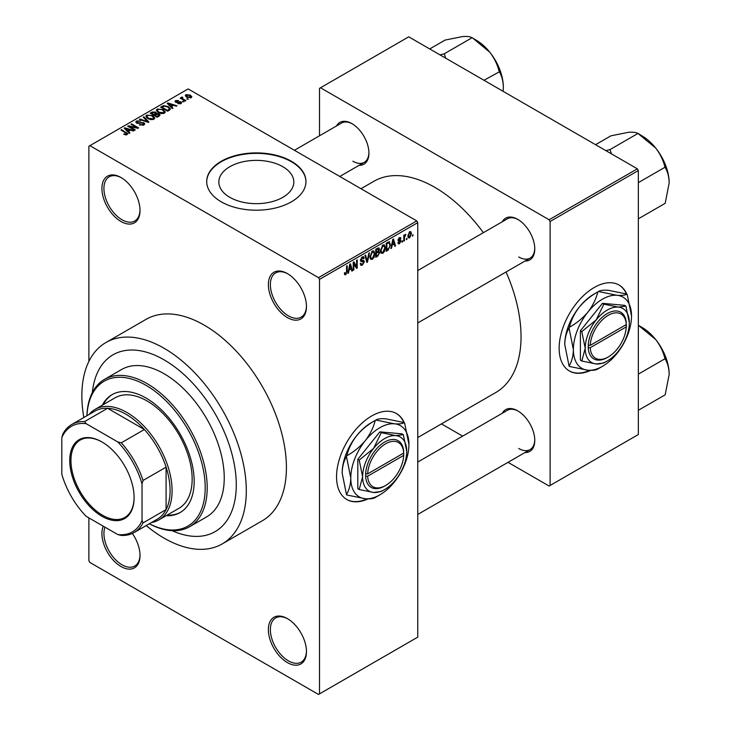 <?xml version="1.0" encoding="UTF-8"?>
<svg xmlns="http://www.w3.org/2000/svg" width="731" height="731" viewBox="0 0 731 731"><rect width="100%" height="100%" fill="white"/><g stroke="black" fill="none" stroke-linecap="round" stroke-linejoin="round"><path stroke-width="1.1" d="M287.411 317.592A26.937 15.552 60 0 1 268.368 284.597A26.937 15.552 60 0 1 287.411 273.595L287.411 273.595A26.937 15.552 60 0 1 306.463 306.591A26.937 15.552 60 0 1 287.411 317.592M287.923 273.897A25.521 14.739 -120 0 0 275.66 272.91A25.521 14.739 -120 0 0 271.74 293.359A25.521 14.739 -120 0 0 288.416 315.856A25.521 14.739 -120 0 0 301.181 317.117A25.521 14.739 -120 0 0 306.463 305.997M287.411 662.615A26.937 15.552 60 0 1 268.368 629.61A26.937 15.552 60 0 1 287.411 618.618L287.411 618.618A26.937 15.552 60 0 1 306.463 651.613A26.937 15.552 60 0 1 287.411 662.615M287.923 618.919A25.521 14.739 -120 0 0 275.66 617.933A25.521 14.739 -120 0 0 271.74 638.382A25.521 14.739 -120 0 0 288.416 660.879A25.521 14.739 -120 0 0 301.181 662.14A25.521 14.739 -120 0 0 306.463 651.019M132.366 533.466A26.937 15.552 60 0 1 140.023 555.514A26.937 15.552 60 0 1 120.971 566.516A26.937 15.552 60 0 1 103.263 526.183M104.962 527.17A25.521 14.739 -120 0 0 121.976 564.78A25.521 14.739 -120 0 0 134.732 566.041A25.521 14.739 -120 0 0 140.014 554.93M120.971 221.493A26.937 15.552 60 0 1 101.92 188.497A26.937 15.552 60 0 1 120.971 177.496L120.971 177.496A26.937 15.552 60 0 1 140.023 210.501A26.937 15.552 60 0 1 120.971 221.493M121.483 177.797A25.521 14.739 -120 0 0 109.211 176.811A25.521 14.739 -120 0 0 105.301 197.269A25.521 14.739 -120 0 0 121.976 219.757A25.521 14.739 -120 0 0 134.732 221.027A25.521 14.739 -120 0 0 140.014 209.907M404.17 422.545A49.626 28.655 120 0 0 396.458 413.545A49.626 28.655 120 0 0 371.64 416.003A49.626 28.655 120 0 0 339.221 459.735A49.626 28.655 120 0 0 346.823 499.501A49.626 28.655 120 0 0 368.086 498.889M403.832 422.454A49.626 28.655 120 0 0 396.248 413.426M229.817 197.324A37.491 21.647 180 0 1 218.843 182.019A37.491 21.647 180 0 1 241.988 162.017A37.491 21.647 180 0 1 282.842 166.714A37.491 21.647 180 0 1 293.825 182.019A37.491 21.647 180 0 1 270.68 202.012A37.491 21.647 180 0 1 229.817 197.324M291.422 161.295A49.626 28.655 0 0 0 237.337 155.082A49.626 28.655 0 0 0 206.699 181.553A49.626 28.655 0 0 0 221.237 201.811A49.626 28.655 0 0 0 275.322 208.024A49.626 28.655 0 0 0 305.96 181.553A49.626 28.655 0 0 0 291.422 161.295M305.96 181.781A49.626 28.655 0 0 0 291.422 161.752A49.626 28.655 0 0 0 237.529 155.502A49.626 28.655 0 0 0 206.709 181.781M502.307 221.74A24.105 13.916 60 0 1 517.731 219.355L517.731 219.355A24.105 13.916 60 0 1 534.772 248.878A24.105 13.916 60 0 1 524.995 261.04M518.233 219.656A22.688 13.103 -120 0 0 507.387 218.807L417.757 270.552M336.47 125.997A24.105 13.916 60 0 1 351.885 123.603L351.885 123.603A24.105 13.916 60 0 1 368.936 153.126A24.105 13.916 60 0 1 359.159 165.288M352.397 123.914A22.688 13.103 -120 0 0 341.541 123.064L294.41 150.275M502.307 413.234A24.105 13.916 60 0 1 517.731 410.849L517.731 410.849A24.105 13.916 60 0 1 534.772 440.373A24.105 13.916 60 0 1 524.995 452.535M518.233 411.151A22.688 13.103 -120 0 0 507.387 410.31L417.757 462.056M146.227 525.571A116.275 67.133 -120 0 0 164.091 538.153A116.275 67.133 -120 0 0 222.224 543.91A116.275 67.133 -120 0 0 240.051 450.735A116.275 67.133 -120 0 0 164.091 348.276A116.275 67.133 -120 0 0 105.949 342.51A116.275 67.133 -120 0 0 83.827 417.502M222.224 543.91L262.328 520.755A116.275 67.133 -120 0 0 280.156 427.58A116.275 67.133 -120 0 0 204.196 325.121A116.275 67.133 -120 0 0 146.054 319.356L105.949 342.51M417.757 437.567L495.782 392.52A121.949 70.404 -120 0 0 506.062 271.969M483.374 232.677A121.949 70.404 -120 0 0 434.808 187.346A121.949 70.404 -120 0 0 373.833 181.306L360.986 188.717M626.759 294.036A49.626 28.655 120 0 0 619.047 285.035A49.626 28.655 120 0 0 594.23 287.493A49.626 28.655 120 0 0 561.81 331.225A49.626 28.655 120 0 0 569.412 370.992A49.626 28.655 120 0 0 590.675 370.379M626.421 293.944A49.626 28.655 120 0 0 618.846 284.916M164.091 359.853A102.093 58.946 -120 0 0 113.04 354.791A102.093 58.946 -120 0 0 92.334 392.556A102.093 58.946 -120 0 1 113.04 354.791A102.093 58.946 -120 0 1 164.091 359.853A102.093 58.946 -120 0 1 230.786 449.821A102.093 58.946 -120 0 1 215.133 531.629A102.093 58.946 -120 0 0 230.786 449.821A102.093 58.946 -120 0 0 164.091 359.853M407.003 238.123L406.372 239.649L407.003 238.123M404.453 237.703L404.453 240.755L403.814 241.12L403.814 235.227L404.453 234.861L404.453 235.802L405.824 234.285L404.453 237.703L403.814 237.328M402.635 240.654L401.995 242.18L402.635 240.654M400.99 240.956L399.446 243.752L398.413 243.907L397.892 242.756L398.532 242.281L399.491 242.884L400.35 241.477L398.349 241.093L397.984 240.17L399.418 237.666L400.478 237.511L400.899 238.498L400.259 238.964L399.446 238.489L398.623 239.686L400.625 239.914L400.99 240.956L399.345 240.006M398.532 242.281L399.491 242.884M400.259 238.964L398.815 238.132M398.093 239.384L398.824 240.051M392.09 245.47L391.542 248.211L390.875 248.595L392.812 239.375L393.488 238.982L395.517 245.918L394.85 246.301L394.301 244.2L391.588 245.187M382.852 253.337L381.015 253.118L380.394 250.706L382.852 245.013L384.314 244.885L385.31 247.763L384.68 251.044L382.852 253.337L380.513 251.985M372.371 259.386L370.535 259.176L369.904 256.755L372.371 251.071L373.833 250.934L374.829 253.812L374.199 257.093L372.371 259.386L370.032 258.034M344.456 273.988L345.763 274.746L344.767 274.746L344.383 273.019L345.023 272.544L345.79 273.778L346.485 272.773L346.576 266.066L347.207 265.7L347.207 271.201L345.763 274.746L344.767 274.746M344.392 273.275L345.79 273.778M318.497 277.643L416.761 220.917L417.757 222.653L417.757 637.14L319.502 693.874L319.502 279.379L318.497 277.643L89.886 145.661L88.89 146.237L88.89 361.416M417.757 222.653L319.502 279.379M349.071 270.315L348.513 273.047L347.846 273.44L349.793 264.211L350.46 263.827L352.497 270.753L351.83 271.137L351.273 269.035L348.568 270.022M353.868 263.48L353.868 269.967L353.228 270.333L353.228 262.228L353.905 261.835L356.6 266.778L356.6 260.282L357.24 259.916L357.24 268.012L356.554 268.414L353.228 263.105M363.709 262.054L360.94 261.442L360.429 260.181L362.247 256.919L363.572 256.736L364.166 258.226L363.526 258.701L362.265 257.851L361.269 260.556L363.38 260.3L364.349 261.671L362.357 265.161L360.913 265.353L360.246 263.644L360.886 263.178L361.342 264.302L362.412 264.183L363.709 262.054L362.083 260.565M362.009 257.065L363.143 257.714L361.553 257.44M361.269 260.556L360.429 260.072L361.269 260.556M363.38 260.3L363.864 260.41M369.484 252.844L367.474 262.1L366.852 262.466L364.961 255.448L365.619 255.073L367.126 261.36L368.817 253.228L369.484 252.844M378.356 250.952L379.663 252.688L377.717 256.188L375.743 257.33L375.743 249.225L378.96 247.855L379.151 251.29M389.02 241.714L390.509 244.711L388.097 250.203L386.224 251.281L386.224 243.176L389.605 241.815M411.471 233.701L409.698 237.84L408.62 237.94L407.916 235.811L409.698 231.727L410.785 231.636L411.471 233.701L410.767 233.29M413.024 234.651L412.385 236.177L413.024 234.651M88.89 517.886L88.89 560.732L89.886 562.468L318.497 694.45L319.502 693.874M188.424 99.197L186.78 98.987L188.424 99.197M184.048 101.719L182.412 101.508L184.048 101.719M172.964 108.124L172.288 108.508L167.216 103.336L167.883 102.943L176.939 105.821L176.272 106.205L173.622 105.319L171.41 106.589L172.964 108.124M165.115 112.446L165.115 111.514L164.356 113.195L161.432 113.616L158.389 112.583L156.315 110.235L157.165 109.029L163.232 109.696L165.206 111.998M154.634 118.495L154.634 117.572L153.875 119.244L150.942 119.665L147.909 118.641L145.834 116.284L146.684 115.087L152.742 115.745L154.725 118.056M143.87 125.019L139.383 124.873L143.102 124.517L143.194 123.073L136.66 123.091L135.765 121.949L136.551 120.935L140.571 121.035L137.391 121.392L137.318 122.735L143.824 122.698L144.747 123.914L143.87 125.019M143.724 125.102L143.194 123.073M137.391 121.392L137.318 123.384M129.935 132.96L129.268 133.344L124.188 128.172L124.864 127.788L133.919 130.666L133.252 131.05L130.602 130.155L128.391 131.434L129.935 132.96M416.761 220.917L188.15 88.926L89.886 145.661M125.778 134.897L123.703 134.138L126.481 134.111L126.637 133.407L120.971 130.036L121.611 129.661L127.843 133.864L125.778 134.897M126.481 134.879L126.637 133.407M135.281 129.871L134.641 130.246L127.623 126.189L128.309 125.796L136.624 127.496L130.995 124.243L131.635 123.877L138.652 127.925L137.967 128.318L129.67 126.627L135.281 129.871M148.896 122.013L148.274 122.379L139.365 119.418L140.023 119.034L147.726 121.739L143.212 117.188L143.879 116.805L148.896 122.013M159.139 116.101L157.156 117.243L150.138 113.195L152.121 112.044L155.639 112.053L156.425 113.296L159.02 113.789L160.062 115.059L159.139 116.101M156.452 113.095L156.425 113.945M169.51 110.116L167.646 111.194L160.619 107.137L163.552 105.602L168.377 106.671L170.487 108.956L169.51 110.116M180.959 103.61L177.761 103.564L180.274 103.162L180.338 102.212L175.659 102.239L174.992 101.381L175.641 100.576L178.583 100.558L176.399 100.979L176.198 101.819L180.849 101.764L181.635 102.751L180.959 103.61M180.274 103.893L180.338 102.212M176.399 100.979L176.198 102.477M185.875 100.668L185.235 101.033L180.128 98.091L181.58 98.192L181.434 97.223L182.321 97.031L182.86 97.561L182.302 98.466L185.875 100.668M181.58 98.923L181.434 98M182.311 97.771L182.302 99.343M191.202 97.689L186.78 97.196L185.281 95.533L185.921 94.637L190.288 95.112L191.842 96.803L191.202 97.689M172.077 530.669A102.093 58.946 -120 0 0 215.133 531.629A102.093 58.946 -120 0 1 172.077 530.669M637.35 168.815L638.346 170.551L550.114 221.493L549.109 219.757L637.35 168.815L408.739 36.833L319.502 88.35L319.502 135.792M550.114 221.493L550.114 485.475L549.109 486.051L508.027 462.33M462.65 436.133L441.442 423.889M550.114 485.475L638.346 434.534L638.346 170.551M549.109 219.757L320.507 87.775M569.221 370.873A49.626 28.655 120 0 0 589.816 370.352M518.727 256.983A22.688 13.103 -120 0 0 530.076 258.107A22.688 13.103 -120 0 0 534.763 248.284M352.89 161.231A22.688 13.103 -120 0 0 364.23 162.355A22.688 13.103 -120 0 0 368.927 152.541M518.727 448.478A22.688 13.103 -120 0 0 530.076 449.602A22.688 13.103 -120 0 0 534.763 439.788M346.622 499.392A49.626 28.655 120 0 0 367.218 498.871M124.252 134.422L124.252 133.718M121.611 130.401L121.611 129.661M124.864 128.857L124.864 127.788M128.391 132.457L128.391 131.434M126.335 129.314L127.788 130.831L129.561 129.807L125.303 128.373L126.335 129.314L126.335 130.365M127.788 131.836L127.788 130.831M125.303 129.305L125.303 128.373M129.561 130.758L129.561 129.807M128.309 126.582L128.309 125.796M136.624 128.044L136.624 127.496M131.635 124.608L131.635 123.877M129.67 127.368L129.67 126.627M139.932 125.138L139.932 124.453M143.102 125.357L143.102 124.517M136.551 123.027L136.551 120.935M138.241 123.557L138.241 123.036M141.184 122.963L141.184 122.296M143.824 125.047L143.824 122.698M140.023 119.637L140.023 119.034M147.726 122.196L147.726 121.739M143.879 117.874L143.879 116.805M146.684 117.782L146.684 115.087M152.742 116.531L152.742 115.745M147.507 115.553L146.858 116.467L148.557 118.276L153.053 118.769L153.684 117.874L152.085 116.101L150.23 115.343L147.507 115.553M148.557 118.979L148.557 118.276M153.053 119.582L153.053 118.769M152.121 112.994L152.121 112.044M155.639 114.328L155.639 112.053M159.02 116.174L159.02 113.789M151.6 113.296L153.693 114.511L155.493 113.387L155.118 112.483L152.706 112.656L151.6 113.296L151.6 114.036M153.693 115.242L153.693 114.511M155.493 114.411L155.118 112.483M154.515 115.717L154.515 114.977L156.973 116.403L159.011 114.886L159.011 116.174M156.973 117.134L156.973 116.403M158.901 116.238L158.389 114.164L154.515 114.977M158.335 116.567L158.335 115.617M157.165 111.733L157.165 109.029M163.232 110.472L163.232 109.696M157.987 109.504L157.339 110.408L159.038 112.227L163.534 112.72L164.164 111.816L162.565 110.052L160.71 109.294L157.987 109.504M159.038 112.921L159.038 112.227M163.534 113.524L163.534 112.72M163.552 106.406L163.552 105.602M168.377 107.448L168.377 106.671M162.081 107.247L167.463 110.354L168.605 109.687L169.19 108.17L167.728 107.037L164.265 106.15L162.081 107.247L162.081 107.978M167.463 111.085L167.463 110.354M169.446 110.153L169.19 108.17M168.605 110.637L168.605 109.687M167.883 104.021L167.883 102.943M171.41 107.612L171.41 106.589M169.364 104.469L170.807 105.995L172.589 104.972L168.331 103.537L169.364 104.469L169.364 105.52M170.807 107L170.807 105.995M168.331 104.469L168.331 103.537M172.589 105.913L172.589 104.972M178.309 103.775L178.309 103.135M175.641 102.23L175.641 100.576M176.82 102.587L176.82 101.938M180.849 103.665L180.849 101.764M183.042 101.874L183.042 101.143M180.767 98.457L180.767 97.716M182.321 97.771L182.321 97.031M183.225 99.873L183.225 99.142M187.419 99.352L187.419 98.612M185.921 96.602L185.921 94.637M190.288 95.898L190.288 95.112M190.489 97.972L189.694 95.505L186.633 95.076L186.277 96.876M186.633 95.076L187.419 96.821L190.489 97.26L190.846 96.739L190.846 97.863M187.419 97.525L187.419 96.821M347.993 272.745L348.513 273.047M351.593 270.232L352.497 270.753M350.46 268.56L351.273 269.035M349.875 266.541L349.281 269.236L351.063 268.213L350.176 264.832L349.875 266.541L349.363 266.239M348.788 268.953L349.281 269.236M349.71 264.567L350.176 264.832M353.228 269.593L353.868 269.967M355.229 265.993L356.6 266.778M355.924 267.263L357.24 268.012M360.264 263.955L362.357 265.161M362.073 257.02L364.166 258.226M360.484 259.514L361.068 259.843M362.329 260.501L364.349 261.671M366.624 261.616L367.474 262.1M366.45 260.967L367.126 261.36M374.153 253.419L374.829 253.812M373.696 256.8L374.199 257.093M371.677 251.61L372.381 252.012L370.544 256.398L371.284 258.536L372.362 258.445L374.19 254.16L373.925 252.487L372.18 251.19M369.932 256.042L370.544 256.398M373.925 252.487L372.381 252.012M377.717 248.092L379.48 249.107M377.616 251.51L379.663 252.688M375.743 249.435L376.383 249.81L376.383 252.232L377.58 251.537L378.841 249.609L377.488 248.22M375.743 251.857L376.383 252.232M378.841 249.609L377.488 249.17L376.383 249.81M376.383 253.173L376.383 256.014L378.393 254.754L379.024 253.063L378.685 252.186L376.383 253.173L375.743 252.807M375.743 255.649L376.383 256.014M376.821 251.976L377.635 252.451M384.634 247.37L385.31 247.763M384.177 250.751L384.68 251.044M382.158 245.552L382.861 245.963L381.025 250.349L381.765 252.478L382.843 252.387L384.67 248.111L384.405 246.429L382.669 245.132M380.412 249.993L381.025 250.349M384.405 246.429L382.861 245.963M387.275 249.728L388.097 250.203M389.842 244.328L390.509 244.711M386.863 243.752L386.863 249.965L389.614 247.197L389.87 245.068L388.901 242.738L386.863 243.752L386.224 243.386M386.224 249.6L386.863 249.965M387.174 242.628L387.987 243.103M387.942 242.189L389.212 242.82L388.024 242.135M391.021 247.91L391.542 248.211M394.612 245.388L395.517 245.918M393.479 243.725L394.301 244.2M392.903 241.696L392.309 244.401L394.082 243.377L393.196 239.996L392.903 241.696L392.383 241.404M391.816 244.117L392.309 244.401M392.739 239.731L393.196 239.996M397.902 242.866L399.446 243.752M398.011 239.777L400.186 241.029M399.437 237.648L400.899 238.498M398.039 239.604L398.715 239.987M401.995 241.44L402.635 241.806M403.814 240.389L404.453 240.755M403.814 235.437L404.453 235.802M404.819 234.761L405.641 235.227M404.672 235.099L405.175 235.391M403.814 235.994L404.572 236.424M406.372 238.918L407.003 239.284M407.999 236.853L409.698 237.84M409.36 231.955L410.356 232.531L409.68 232.586L408.556 235.437L409.716 236.981L410.831 234.121L409.077 232.239M407.944 235.09L408.556 235.437M407.944 236.405L409.716 236.981M412.385 235.437L413.024 235.811M69.737 460.521A45.514 26.279 60 0 1 101.92 441.935A45.514 26.279 60 0 1 134.111 497.683A45.514 26.279 60 0 1 101.92 516.269A45.514 26.279 60 0 1 69.737 460.521M102.221 442.109A44.664 25.786 -120 0 0 80.191 440.071A44.664 25.786 -120 0 0 70.944 460.521A44.664 25.786 -120 0 0 90.434 505.468A44.664 25.786 -120 0 0 124.855 517.438A44.664 25.786 -120 0 0 134.102 497.336M89.1 414.459A63.807 36.842 60 0 1 95.085 409.369A63.807 36.842 60 0 1 144.254 426.465A63.807 36.842 60 0 1 172.105 490.684A63.807 36.842 60 0 1 158.892 519.887A63.807 36.842 60 0 1 151.491 522.528M142.024 520.527L143.029 522.903A62.391 36.02 60 0 1 134.12 532.552L157.183 519.238A62.391 36.02 -120 0 0 166.092 509.589A62.391 36.02 -120 0 0 170.104 490.684A62.391 36.02 -120 0 0 166.092 467.146A62.391 36.02 -120 0 0 144.363 429.508L107.603 408.282A62.391 36.02 -120 0 0 94.792 411.178L71.729 424.492A62.391 36.02 60 0 1 84.549 421.604L86.103 423.66A60.975 35.207 -120 0 0 61.815 437.677L61.815 474.218A60.975 35.207 -120 0 0 86.103 516.278L117.746 534.544A60.975 35.207 -120 0 0 142.024 520.527L142.024 483.986A60.975 35.207 -120 0 0 117.746 441.926L86.103 423.66M117.746 441.926L121.3 442.822L144.363 429.508A62.391 36.02 -120 0 0 107.603 408.282L84.549 421.604M143.029 522.903L166.092 509.589L166.092 467.146L143.029 480.459L142.024 483.986M61.815 437.677L62.82 434.141A62.391 36.02 60 0 1 71.729 424.492M134.12 532.552A62.391 36.02 60 0 1 121.3 535.448L117.746 534.544M121.3 442.822A62.391 36.02 60 0 1 143.029 480.459M166.101 515.73A68.065 39.3 -120 0 0 180.073 512.577A68.065 39.3 -120 0 0 190.508 458.035A68.065 39.3 -120 0 0 146.036 398.057A68.065 39.3 -120 0 0 112.007 394.685A68.065 39.3 -120 0 0 102.294 405.212M112.51 394.402A68.065 39.3 -120 0 0 103.29 404.627M149.362 523.752A83.663 48.301 -120 0 0 205.173 485.85A83.663 48.301 -120 0 0 146.036 385.319A83.663 48.301 -120 0 0 86.971 415.692M86.925 415.72A85.079 49.123 60 0 1 104.506 379.371A85.079 49.123 60 0 1 147.041 383.583A85.079 49.123 60 0 1 202.624 458.556A85.079 49.123 60 0 1 189.585 526.731A85.079 49.123 60 0 1 149.316 523.78M189.585 526.731L206.626 516.89A85.079 49.123 -120 0 0 219.665 448.715A85.079 49.123 -120 0 0 164.091 373.742A85.079 49.123 -120 0 0 121.547 369.53L104.506 379.371M95.085 409.369L115.132 397.792A63.807 36.842 60 0 1 147.041 400.953A63.807 36.842 60 0 1 188.726 457.186A63.807 36.842 60 0 1 178.949 508.31L158.892 519.887M167.107 515.154A68.065 39.3 -120 0 0 180.566 512.276M669.185 374.418A38.359 22.149 60 0 0 655.625 339.458A38.359 22.149 -120 0 0 642.056 327.433L638.373 325.304L655.625 339.458C660.111 345.315 663.191 351.574 664.854 358.245L665.173 359.076C667.695 363.179 669.029 368.287 669.185 374.418L665.173 394.813L638.346 410.301M638.346 374.135L665.173 358.647M638.346 325.277L642.056 327.433M669.185 182.914A38.359 22.149 60 0 0 655.625 147.964A38.359 22.149 -120 0 0 642.056 135.929L638.373 133.8L655.625 147.964C660.111 153.812 663.191 160.08 664.854 166.741L665.173 167.582C667.695 171.675 669.029 176.792 669.185 182.914L665.173 203.319L638.346 218.807M638.346 182.631L665.173 167.143M611.491 153.894L609.974 149.608L638.044 133.398L642.056 135.929M609.974 149.608L605.825 150.623M595.564 144.692L610.924 135.829L628.496 132.302C632.991 131.964 636.061 132.348 637.724 133.435L638.044 133.398M610.294 150.01A44.034 25.421 -120 0 0 609.645 149.636M445.645 58.142L444.457 54.268A44.034 25.421 -120 0 0 444.128 54.076A44.034 25.421 -120 0 0 443.808 53.893L439.989 54.871M483.977 80.273L499.337 71.83C501.85 75.933 503.193 81.04 503.348 87.172L503.12 91.32M444.457 54.268L444.128 53.866L472.208 37.656L489.779 52.212C494.275 58.069 497.345 64.328 499.008 70.998L499.337 71.4M429.718 48.95L445.078 40.077L462.65 36.55C467.146 36.221 470.225 36.596 471.879 37.683L472.208 37.656M503.348 87.172A38.359 22.149 -120 0 0 489.779 52.212A38.359 22.149 -120 0 0 476.219 40.187L472.528 38.058M403.695 453.065L367.656 473.88L365.619 473.889L365.619 476.21A26.937 15.552 120 0 0 384.67 486.051L385.676 485.466A25.521 14.739 120 0 0 403.695 455.386L403.695 453.065A25.521 14.739 120 0 0 385.676 443.79A25.521 14.739 120 0 0 367.656 473.88M403.695 451.913A26.937 15.552 120 0 0 384.67 442.054A26.937 15.552 120 0 0 365.646 473.88L365.646 473.88M406.728 451.319A31.195 18.01 120 0 0 395.699 435.621A31.195 18.01 120 0 0 373.642 448.359A31.195 18.01 120 0 0 362.613 476.786A31.195 18.01 120 0 0 373.642 492.475A31.195 18.01 120 0 0 395.699 479.746A31.195 18.01 120 0 0 406.728 451.319L403.32 434.643L395.699 435.621L381.262 432.67L373.642 448.359L359.204 460.11L362.613 476.786L359.204 489.523L373.642 492.475L381.262 491.488L383.382 490.218M359.204 489.523L357.806 488.71L357.806 459.306L379.864 431.857L401.922 433.83L403.32 434.643M381.262 432.67L379.864 431.857M359.204 460.11L357.806 459.306M365.326 440.592A41.119 23.739 120 0 0 350.779 478.056A41.119 23.739 120 0 0 365.326 498.743A41.119 23.739 120 0 0 379.864 494.85A41.119 23.739 120 0 0 394.402 481.957A41.119 23.739 120 0 0 408.94 444.485A41.119 23.739 120 0 0 394.402 423.797A41.119 23.739 120 0 0 365.326 440.592C360.182 446.696 354.005 451.758 346.796 455.779C348.532 448.706 351.83 441.99 356.701 435.612C361.845 429.499 368.013 424.437 375.222 420.416C373.495 427.489 370.188 434.214 365.326 440.592M346.476 494.522L342.163 473.085C342.327 466.488 343.762 461.005 346.476 456.619L350.779 478.056C350.615 484.653 349.18 490.135 346.476 494.522A47.223 27.266 120 0 0 346.796 494.988L365.326 498.743C370.142 499.099 373.45 498.688 375.222 497.528A47.223 27.266 120 0 0 375.551 497.336L379.864 494.85M408.94 444.485L404.627 423.048A47.223 27.266 120 0 0 404.298 422.582C402.571 423.742 399.272 424.154 394.402 423.797L375.88 420.042C377.607 418.881 380.906 418.47 385.776 418.826L404.298 422.582M346.796 455.779A47.223 27.266 120 0 0 346.476 456.619M375.88 420.042A47.223 27.266 120 0 0 375.551 420.224A47.223 27.266 120 0 0 375.222 420.416M342.163 473.085A41.119 23.739 -60 0 1 356.701 435.612A41.119 23.739 -60 0 1 371.238 422.719L375.551 420.224M365.619 476.21L367.656 476.192L403.695 455.386M367.656 476.192A25.521 14.739 120 0 0 385.676 485.466M402.726 453.631L403.722 454.207M626.284 324.555L590.246 345.361L588.245 345.361L588.217 347.691A26.937 15.552 120 0 0 607.269 357.532L608.265 356.956A25.521 14.739 120 0 0 626.284 326.876L626.284 324.555A25.521 14.739 120 0 0 608.265 315.28A25.521 14.739 120 0 0 590.246 345.361M626.293 323.394A26.937 15.552 120 0 0 607.269 313.544A26.937 15.552 120 0 0 588.245 345.361L588.217 345.379M629.327 322.8A31.195 18.01 120 0 0 618.298 307.111A31.195 18.01 120 0 0 596.24 319.849A31.195 18.01 120 0 0 585.211 348.276A31.195 18.01 120 0 0 596.24 363.965A31.195 18.01 120 0 0 618.298 351.227A31.195 18.01 120 0 0 629.327 322.8L625.91 306.125L618.298 307.111L603.852 304.16L596.24 319.849L581.794 331.6L585.211 348.276L581.794 361.013L596.24 363.965L603.852 362.978L605.981 361.708M581.794 361.013L580.396 360.2L580.396 330.787L602.454 303.347L624.512 305.32L625.91 306.125M603.852 304.16L602.454 303.347M581.794 331.6L580.396 330.787M587.916 312.073A41.119 23.739 120 0 0 573.378 349.546A41.119 23.739 120 0 0 587.916 370.233A41.119 23.739 120 0 0 602.454 366.332A41.119 23.739 120 0 0 616.991 353.448A41.119 23.739 120 0 0 631.529 315.975A41.119 23.739 120 0 0 616.991 295.287A41.119 23.739 120 0 0 587.916 312.073C582.771 318.186 576.595 323.248 569.394 327.269C571.121 320.196 574.42 313.471 579.29 307.102C584.434 300.989 590.611 295.927 597.812 291.907C596.085 298.979 592.786 305.704 587.916 312.073M569.065 366.012L564.752 344.566C564.917 337.978 566.361 332.486 569.065 328.109L573.378 349.546C573.205 356.143 571.77 361.626 569.065 366.012A47.223 27.266 120 0 0 569.394 366.469L587.916 370.233C592.74 370.58 596.039 370.178 597.812 369.009A47.223 27.266 120 0 0 598.141 368.826L602.454 366.332M631.529 315.975L627.216 294.529A47.223 27.266 120 0 0 626.896 294.072C625.16 295.233 621.862 295.635 616.991 295.287L598.47 291.532C600.197 290.362 603.495 289.96 608.366 290.308L626.896 294.072M569.394 327.269A47.223 27.266 120 0 0 569.065 328.109M598.47 291.532A47.223 27.266 120 0 0 598.141 291.715A47.223 27.266 120 0 0 597.812 291.907M564.752 344.566A41.119 23.739 -60 0 1 579.29 307.102A41.119 23.739 -60 0 1 593.828 294.209L598.141 291.715M588.217 347.691L590.246 347.682L626.284 326.876M590.246 347.682A25.521 14.739 120 0 0 608.265 356.956M625.316 325.121L626.321 325.697M126.372 133.188L126.372 132.412M139.712 123.393L139.712 122.726M146.364 121.739L146.364 121.245M154.89 114.758L154.89 113.817M162.41 107.055L162.41 106.105M177.843 102.486L177.843 101.691M346.576 270.835L347.207 271.201M360.438 260.464L362.119 261.433M366.13 259.797L366.871 260.227M376.894 255.722L377.717 256.188M376.666 248.695L377.488 249.17M397.984 240.161L399.555 241.075M126.774 133.7L126.774 134.815M136.816 122.077L136.816 123.174M146.858 116.467L146.858 117.938M153.684 117.874L153.684 119.345M155.63 113.077L155.63 114.338M157.339 110.408L157.339 111.88M164.164 111.816L164.164 113.296M180.685 102.66L180.685 103.747M175.952 101.481L175.952 102.386M182.101 98.091L182.101 99.224M361.342 264.302L360.246 263.672M371.284 258.536L369.987 257.778M378.685 252.186L377.571 251.537M381.765 252.478L380.467 251.729M398.834 242.975L398.139 242.573M400.012 238.397L399.108 237.877M398.76 240.024L398.039 239.613M417.757 514.45L530.076 449.602M530.076 258.107L417.757 322.947M339.787 176.473L364.23 162.355"/></g></svg>
